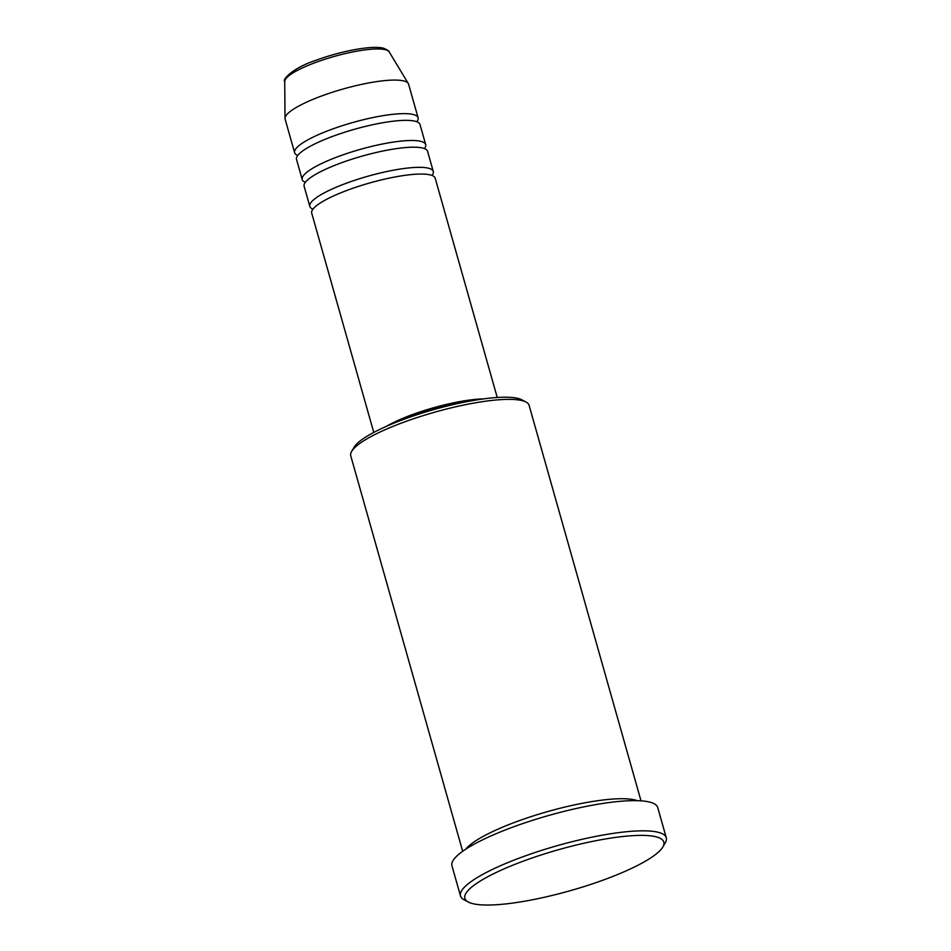 <?xml version="1.0" encoding="UTF-8"?>
<svg xmlns="http://www.w3.org/2000/svg" width="951" height="951" viewBox="0 0 951 951"><rect width="100%" height="100%" fill="white"/><g stroke="black" fill="none" stroke-linecap="round" stroke-linejoin="round"><path stroke-width="1.43" d="M497.242 397.482L435.189 178.194A64.157 13.231 164.2 0 0 430.779 175.032A64.157 13.231 164.2 0 0 359.87 185.932A64.157 13.231 164.2 0 0 311.714 213.131L373.767 432.42M432.051 175.448A64.157 13.231 164.2 0 0 433.287 171.477A64.157 13.231 164.2 0 0 428.877 168.315A64.157 13.231 164.2 0 0 357.968 179.228A64.157 13.231 164.2 0 0 309.824 206.415A64.157 13.231 164.2 0 0 312.95 209.149M433.287 171.477L427.593 151.34A64.157 13.231 164.2 0 0 423.171 148.178A64.157 13.231 164.2 0 0 352.274 159.09A64.157 13.231 164.2 0 0 304.118 186.277L309.824 206.415M424.455 148.606A64.157 13.231 164.2 0 0 425.691 144.623A64.157 13.231 164.2 0 0 421.281 141.473A64.157 13.231 164.2 0 0 350.372 152.374A64.157 13.231 164.2 0 0 302.216 179.573A64.157 13.231 164.2 0 0 305.354 182.307M425.691 144.623L419.997 124.498A64.157 13.231 164.2 0 0 415.575 121.336A64.157 13.231 164.2 0 0 344.678 132.237A64.157 13.231 164.2 0 0 296.522 159.435L302.216 179.573M416.859 121.752A64.157 13.231 164.2 0 0 418.095 117.781A64.157 13.231 164.2 0 0 413.685 114.619A64.157 13.231 164.2 0 0 342.776 125.532A64.157 13.231 164.2 0 0 294.62 152.719A64.157 13.231 164.2 0 0 297.758 155.453M351.668 451.368L354.105 447.22A89.109 18.378 -15.8 0 1 429.103 410.951A89.109 18.378 -15.8 0 1 518.592 398.576A89.109 18.378 -15.8 0 1 521.742 399.777L525.998 402.035A92.675 19.115 164.2 0 0 522.729 400.787A92.675 19.115 164.2 0 0 429.65 413.661A92.675 19.115 164.2 0 0 351.668 451.368A92.675 19.115 164.2 0 0 350.753 455.814L462.673 851.3M656.689 836.975A103.362 21.314 164.2 0 0 532.275 857.933A103.362 21.314 164.2 0 0 468.332 902.047A103.362 21.314 164.2 0 0 471.981 903.45A103.362 21.314 164.2 0 0 575.795 889.09A103.362 21.314 164.2 0 0 662.788 847.02A103.362 21.314 164.2 0 0 656.689 836.975M468.332 902.047L464.064 899.789A106.928 22.051 -15.8 0 1 460.498 895.973A106.928 22.051 -15.8 0 1 540.739 850.658A106.928 22.051 -15.8 0 1 658.924 832.482A106.928 22.051 -15.8 0 1 666.271 837.748A106.928 22.051 -15.8 0 1 665.225 842.871L662.788 847.02M637.348 800.671A92.675 19.115 164.2 0 0 635.732 800.148A92.675 19.115 164.2 0 0 545.434 812.213A92.675 19.115 164.2 0 0 465.705 849.243M483.417 398.909A64.157 13.231 164.2 0 0 386.284 426.393M472.231 400.668A60.591 12.494 164.2 0 0 396.733 422.03M666.271 837.748L657.723 807.542A106.928 22.051 164.2 0 0 650.377 802.275A106.928 22.051 164.2 0 0 532.191 820.451A106.928 22.051 164.2 0 0 451.951 865.767L460.498 895.973M418.095 117.781L408.597 84.223A64.157 13.231 164.2 0 0 408.3 83.533A64.157 13.231 164.2 0 0 404.187 81.061A64.157 13.231 164.2 0 0 334.99 91.427A64.157 13.231 164.2 0 0 285.027 118.411A64.157 13.231 164.2 0 0 285.134 119.16L294.62 152.719M641.01 800.837L529.101 405.34A92.675 19.115 164.2 0 0 525.998 402.035M385.69 49.785A54.362 11.21 164.2 0 0 327.061 58.57A54.362 11.21 164.2 0 0 284.729 81.429C282.031 80.074 292.112 68.056 316.243 60.198C341.219 50.962 372.804 44.982 383.812 48.323C387.544 49.939 389.339 51.128 389.173 51.877A54.362 11.21 164.2 0 0 385.69 49.785M284.729 81.429L285.027 118.411M389.173 51.877L408.3 83.533"/></g></svg>
